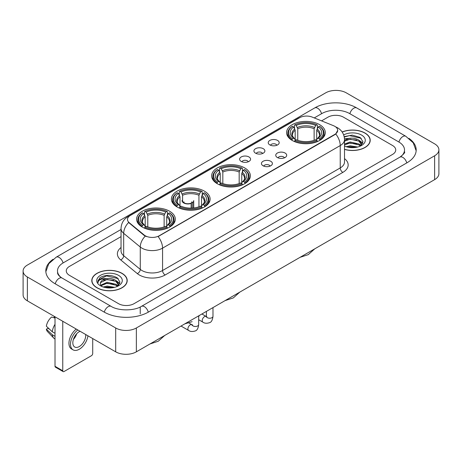 <?xml version="1.0" encoding="UTF-8"?>
<svg xmlns="http://www.w3.org/2000/svg" width="462" height="462" viewBox="0 0 462 462"><rect width="100%" height="100%" fill="white"/><g stroke="black" fill="none" stroke-linecap="round" stroke-linejoin="round"><path stroke-width="0.69" d="M244.687 167.931A19.358 11.175 0 0 0 223.591 165.506A19.358 11.175 0 0 0 211.642 175.831A19.358 11.175 0 0 0 217.313 183.732A19.358 11.175 0 0 0 238.409 186.157A19.358 11.175 0 0 0 250.358 175.831A19.358 11.175 0 0 0 244.687 167.931M204.452 191.158A19.358 11.175 0 0 0 183.362 188.739A19.358 11.175 0 0 0 171.408 199.058A19.358 11.175 0 0 0 177.079 206.964A19.358 11.175 0 0 0 198.175 209.384A19.358 11.175 0 0 0 210.123 199.058A19.358 11.175 0 0 0 204.452 191.158M169.641 211.255A19.358 11.175 0 0 0 148.55 208.836A19.358 11.175 0 0 0 136.602 219.155A19.358 11.175 0 0 0 142.267 227.061A19.358 11.175 0 0 0 163.363 229.481A19.358 11.175 0 0 0 175.312 219.155A19.358 11.175 0 0 0 169.641 211.255M319.629 124.665A19.358 11.175 0 0 0 298.533 122.239A19.358 11.175 0 0 0 286.584 132.565A19.358 11.175 0 0 0 292.255 140.465A19.358 11.175 0 0 0 313.346 142.891A19.358 11.175 0 0 0 325.294 132.565A19.358 11.175 0 0 0 319.629 124.665M269.837 144.912A5.48 3.165 180 0 1 268.751 144.017A5.48 3.165 180 0 1 270.565 140.084A5.48 3.165 180 0 1 277.587 140.436A5.48 3.165 180 0 1 278.673 144.017A5.48 3.165 180 0 1 269.837 144.912M276.917 145.235A3.286 1.9 0 0 0 276.039 144.311A3.286 1.9 0 0 0 272.799 143.832A3.286 1.9 0 0 0 270.507 145.235M255.532 153.17A5.48 3.165 180 0 1 254.447 152.275A5.48 3.165 180 0 1 256.26 148.342A5.48 3.165 180 0 1 263.282 148.695A5.48 3.165 180 0 1 264.368 152.275A5.48 3.165 180 0 1 255.532 153.17M262.612 153.5A3.286 1.9 0 0 0 261.729 152.576A3.286 1.9 0 0 0 258.495 152.09A3.286 1.9 0 0 0 256.202 153.5M241.228 161.429A5.48 3.165 180 0 1 240.142 160.533A5.48 3.165 180 0 1 241.955 156.606A5.48 3.165 180 0 1 248.972 156.959A5.48 3.165 180 0 1 250.063 160.533A5.48 3.165 180 0 1 241.228 161.429M248.308 161.758A3.286 1.9 0 0 0 247.424 160.834A3.286 1.9 0 0 0 244.184 160.354A3.286 1.9 0 0 0 241.892 161.758M277.356 157.507A5.48 3.165 180 0 1 276.264 156.612A5.48 3.165 180 0 1 278.084 152.685A5.48 3.165 180 0 1 285.1 153.037A5.48 3.165 180 0 1 286.186 156.612A5.48 3.165 180 0 1 277.356 157.507M284.436 157.837A3.286 1.9 0 0 0 283.553 156.913A3.286 1.9 0 0 0 280.313 156.433A3.286 1.9 0 0 0 278.02 157.837M263.045 165.766A5.48 3.165 180 0 1 261.96 164.87A5.48 3.165 180 0 1 263.773 160.943A5.48 3.165 180 0 1 270.796 161.296A5.48 3.165 180 0 1 271.881 164.87A5.48 3.165 180 0 1 263.045 165.766M270.126 166.095A3.286 1.9 0 0 0 269.248 165.171A3.286 1.9 0 0 0 266.008 164.691A3.286 1.9 0 0 0 263.715 166.095M333.495 125.693A9.858 5.694 180 0 1 334.811 126.334A9.858 5.694 180 0 1 337.699 130.359A9.858 5.694 180 0 1 334.811 134.384L159.211 235.764A9.858 5.694 180 0 1 144.161 235.008L129.273 222.73A9.858 5.694 180 0 1 127.489 219.467A9.858 5.694 180 0 1 130.376 215.436L299.601 117.735A9.858 5.694 180 0 1 312.231 117.1L333.495 125.693M344.513 149.399A17.712 10.228 0 0 0 370.212 140.275A17.712 10.228 0 0 0 365.026 133.044A17.712 10.228 0 0 0 342.14 131.982M122.026 273.337A17.712 10.228 0 0 0 102.72 271.125A17.712 10.228 0 0 0 91.788 280.573A17.712 10.228 0 0 0 96.974 287.803A17.712 10.228 0 0 0 116.28 290.015A17.712 10.228 0 0 0 127.212 280.573A17.712 10.228 0 0 0 122.026 273.337M337.699 130.359L335.77 133.986L334.811 134.679L158.102 236.561A12.78 7.38 60 0 1 162.566 248.14A14.611 8.431 180 0 1 141.909 248.14A14.611 8.431 180 0 1 140.269 247.014L123.677 233.333A14.611 8.431 180 0 1 121.038 228.499L121.038 250.86A14.611 8.431 0 0 0 123.677 255.7L140.269 269.381A14.611 8.431 0 0 0 141.909 270.507A14.611 8.431 0 0 0 162.566 270.507L340.234 167.931A14.611 8.431 0 0 0 344.513 161.966L344.513 139.605A14.611 8.431 180 0 1 340.234 145.565A12.78 7.38 -120 0 0 335.77 133.986M146.373 236.561L144.161 235.441L128.609 222.488A12.78 8.547 129.5 0 0 123.677 233.333L123.677 255.7A3.65 2.443 -50.5 0 1 120.686 259.892A18.261 10.545 180 0 1 121.038 247.517M118.538 303.678A10.955 6.324 0 0 0 134.032 303.678L392.527 154.435A10.955 6.324 0 0 0 395.738 149.965A10.955 6.324 0 0 0 392.527 145.49L343.462 117.163A10.955 6.324 0 0 0 327.968 117.163L321.552 120.865L327.968 117.163A10.955 6.324 0 0 1 343.462 117.163L392.527 145.49A10.955 6.324 0 0 1 395.738 149.965A10.955 6.324 0 0 1 392.527 154.435L134.032 303.678A10.955 6.324 0 0 1 118.538 303.678L69.473 275.352L118.538 303.678M121.038 236.636L69.473 266.407A10.955 6.324 0 0 0 66.262 270.876A10.955 6.324 0 0 0 69.473 275.352A10.955 6.324 0 0 1 66.262 270.876A10.955 6.324 0 0 1 69.473 266.407L121.038 236.636M344.513 149.284A17.527 10.124 0 0 0 370.033 140.275A17.527 10.124 0 0 0 364.899 133.12A17.527 10.124 0 0 0 342.209 132.08M346.269 146.714L350.138 145.773L357.646 147.031M347.782 147.13L350.138 146.72L356.069 147.361M344.513 144.034L350.138 141.984L358.957 143.977L360.834 145.773M344.513 144.976L350.138 142.931L358.957 144.924L360.348 146.102M344.49 138.785L349.63 138.254A9.13 5.273 0 0 0 344.513 140.702M349.63 138.254C353.13 137.884 356.242 138.531 358.957 140.194L361.631 144.398L361.567 145.091M344.513 141.193L350.138 139.143L358.957 141.141L361.602 144.872M344.513 145.848L344.906 146.206M344.513 146.032A12.78 7.38 0 0 0 361.538 145.49A12.78 7.38 0 0 0 361.538 135.054A12.78 7.38 0 0 0 343.676 134.933M360.499 146.032L362.959 141.707L360.152 137.457L352.252 135.095L344.178 136.631M344.265 137.041L349.491 135.614L361.278 138.357M346.667 139.922L349.491 139.397L356.716 140.009M360.637 141.707L362.664 143.405M346.667 143.711L349.491 143.185L356.716 143.798M360.637 145.495L360.932 145.692M348.025 147.187L355.931 147.384M359.557 140.627L362.78 143.07M359.557 144.415L361.232 145.426M97.101 287.728A17.527 10.124 0 0 0 116.205 289.922A17.527 10.124 0 0 0 127.027 280.573A17.527 10.124 0 0 0 121.893 273.412A17.527 10.124 0 0 0 102.789 271.217A17.527 10.124 0 0 0 91.967 280.573A17.527 10.124 0 0 0 97.101 287.728M103.263 287.012L107.138 286.065L114.64 287.324M104.782 287.428L107.138 287.012L113.069 287.659M117.498 286.325L119.953 282.005L117.152 277.754C111.146 274.653 105.411 274.619 99.959 277.65L97.857 281.502L98.06 282.744C98.175 279.966 101.034 278.569 106.63 278.546A9.13 5.273 0 0 0 100.37 283.553A9.13 5.273 0 0 0 100.814 285.175L107.138 282.282L115.956 284.274L117.833 286.065M101.12 285.678L107.138 283.223L115.956 285.221L117.342 286.394M106.63 278.546C110.129 278.182 113.236 278.829 115.956 280.486L118.63 284.696L118.567 285.389M100.37 283.656L100.681 282.536L107.138 279.441L115.956 281.433L118.601 285.17M100.814 285.175L101.9 286.504M118.538 275.352A12.78 7.38 0 0 0 100.462 275.352A12.78 7.38 0 0 0 100.462 285.787A12.78 7.38 0 0 0 118.538 285.787A12.78 7.38 0 0 0 118.538 275.352M97.857 281.589L98.256 280.03L106.485 275.906L118.278 278.655M103.661 280.22L106.485 279.695L113.716 280.307M117.631 282.005L119.664 283.703M103.661 284.009L106.485 283.483L113.716 284.095M117.631 285.793L117.931 285.984M105.024 287.48L112.93 287.676M116.551 280.925L119.779 283.368M116.551 284.707L118.232 285.724M291.909 140.263L292.423 138.877A17.383 10.037 0 0 1 292.423 126.253L293.618 126.94A15.702 9.067 0 0 0 293.618 138.184L294.802 138.86L295.183 140.269M295.183 139.691L295.183 130.249L293.618 126.94M294.49 128.436L294.49 125.058L295.01 124.763A17.383 10.037 0 0 1 316.874 124.763L315.679 125.45A15.702 9.067 0 0 0 296.206 125.45L297.765 128.759L297.765 140.304M314.12 140.304L314.12 128.759L315.679 125.45M294.49 141.262A18.116 10.459 0 0 0 317.394 141.262L316.874 140.367A17.383 10.037 0 0 1 295.01 140.367L294.49 141.574M317.394 141.574L317.394 141.262M292.423 126.253L291.909 126.548A18.116 10.459 0 0 0 287.826 133.16A18.116 10.459 0 0 0 291.909 139.772M316.874 124.763L317.394 125.058L317.394 128.436M295.01 140.367L296.206 139.68A15.702 9.067 0 0 0 315.679 139.68L316.874 140.367M293.618 138.184L292.423 138.877M296.206 125.45L295.01 124.763M294.802 128.979A14.045 8.108 0 0 0 294.802 138.86L294.866 138.9C292.873 136.971 292.059 135.661 292.429 134.973A13.513 7.802 0 0 1 295.183 130.249M319.975 139.772A18.116 10.459 0 0 0 324.053 133.16A18.116 10.459 0 0 0 319.975 126.548L319.456 126.253A17.383 10.037 0 0 1 319.456 138.877L319.975 140.263M319.456 138.877L318.26 138.184A15.702 9.067 0 0 0 318.26 126.94L319.456 126.253M318.26 126.94L316.701 130.249L316.701 139.691L317.082 138.86L318.26 138.184M316.701 130.249A13.513 7.802 0 0 1 319.456 134.973C319.82 135.666 319.011 136.977 317.013 138.9L317.082 138.86A14.045 8.108 0 0 0 317.082 128.979M316.701 140.269L316.701 139.691M216.967 183.53L217.487 182.143A17.383 10.037 0 0 1 217.487 169.519L218.682 170.212A15.702 9.067 0 0 0 218.682 181.456L219.86 182.126L220.241 183.535M220.241 182.958L220.241 173.516L218.682 170.212M219.548 171.708L219.548 168.324L220.068 168.029A17.383 10.037 0 0 1 241.932 168.029L240.737 168.717A15.702 9.067 0 0 0 221.263 168.717L222.823 172.026L222.823 183.57M239.177 183.57L239.177 172.026L240.737 168.717M219.548 184.529A18.116 10.459 0 0 0 242.452 184.529L241.932 183.633A17.383 10.037 0 0 1 220.068 183.633L219.548 184.84M242.452 184.84L242.452 184.529M217.487 169.519L216.967 169.814A18.116 10.459 0 0 0 212.884 176.426A18.116 10.459 0 0 0 216.967 183.039M241.932 168.029L242.452 168.324L242.452 171.708M220.068 183.633L221.263 182.946A15.702 9.067 0 0 0 240.737 182.946L241.932 183.633M218.682 181.456L217.487 182.143M221.263 168.717L220.068 168.029M219.86 172.245A14.045 8.108 0 0 0 219.86 182.126L219.924 182.167C217.931 180.238 217.117 178.927 217.487 178.24A13.513 7.802 0 0 1 220.241 173.516M245.033 183.039A18.116 10.459 0 0 0 249.116 176.426A18.116 10.459 0 0 0 245.033 169.814L244.513 169.519A17.383 10.037 0 0 1 244.513 182.143L245.033 183.53M244.513 182.143L243.318 181.456A15.702 9.067 0 0 0 243.318 170.212L244.513 169.519M243.318 170.212L241.759 173.516L241.759 182.958L242.14 182.126L243.318 181.456M241.759 173.516A13.513 7.802 0 0 1 244.513 178.24C244.883 178.933 244.069 180.244 242.076 182.167L242.14 182.126A14.045 8.108 0 0 0 242.14 172.245M241.759 183.535L241.759 182.958M176.732 206.757L177.252 205.371A17.383 10.037 0 0 1 177.252 192.746L178.447 193.439A15.702 9.067 0 0 0 178.447 204.683L179.626 205.353L180.007 206.762M180.007 206.185L180.007 196.748L178.447 193.439M179.314 194.935L179.314 191.551L179.833 191.256A17.383 10.037 0 0 1 201.698 191.256L200.502 191.949A15.702 9.067 0 0 0 181.029 191.949L182.588 195.259L182.588 201.415M198.943 206.803L198.943 195.259L200.502 191.949M179.314 207.761A18.116 10.459 0 0 0 202.217 207.761L201.698 206.861A17.383 10.037 0 0 1 179.833 206.861L179.314 208.067M202.217 208.067L202.217 207.761M177.252 192.746L176.732 193.047A18.116 10.459 0 0 0 172.649 199.659A18.116 10.459 0 0 0 176.732 206.266M201.698 191.256L202.217 191.551L202.217 194.935M179.833 206.861L181.029 206.173A15.702 9.067 0 0 0 200.502 206.173L201.698 206.861M178.447 204.683L177.252 205.371M181.029 191.949L179.833 191.256M179.626 195.472A14.045 8.108 0 0 0 179.626 205.353L179.695 205.399C177.697 203.465 176.882 202.16 177.252 201.467A13.513 7.802 0 0 1 180.007 196.748M204.799 206.266A18.116 10.459 0 0 0 208.882 199.659A18.116 10.459 0 0 0 204.799 193.047L204.279 192.746A17.383 10.037 0 0 1 204.279 205.371L204.799 206.757M204.279 205.371L203.084 204.683A15.702 9.067 0 0 0 203.084 193.439L204.279 192.746M203.084 193.439L201.524 196.748L201.524 206.185L201.906 205.353L203.084 204.683M201.524 196.748A13.513 7.802 0 0 1 204.279 201.467C204.649 202.16 203.834 203.471 201.842 205.399L201.906 205.353A14.045 8.108 0 0 0 201.906 195.472M201.524 206.762L201.524 206.185M141.921 226.854L142.44 225.468A17.383 10.037 0 0 1 142.44 212.843L143.636 213.536A15.702 9.067 0 0 0 143.636 224.78L144.814 225.45L145.195 226.859M145.195 226.288L145.195 216.845L143.636 213.536M144.502 215.032L144.502 211.654L145.022 211.353A17.383 10.037 0 0 1 166.886 211.353L165.696 212.046A15.702 9.067 0 0 0 146.217 212.046L147.782 215.356L147.782 226.9M164.131 226.9L164.131 215.356L165.696 212.046M144.502 227.858A18.116 10.459 0 0 0 167.406 227.858L166.886 226.963A17.383 10.037 0 0 1 145.022 226.963L144.502 228.164M167.406 228.164L167.406 227.858M142.44 212.843L141.921 213.144A18.116 10.459 0 0 0 137.843 219.756A18.116 10.459 0 0 0 141.921 226.368M166.886 211.353L167.406 211.654L167.406 215.032M145.022 226.963L146.217 226.27A15.702 9.067 0 0 0 165.696 226.27L166.886 226.963M143.636 224.78L142.44 225.468M146.217 212.046L145.022 211.353M144.814 215.569A14.045 8.108 0 0 0 144.814 225.45L144.883 225.496C142.885 223.568 142.071 222.257 142.44 221.564A13.513 7.802 0 0 1 145.195 216.845M169.993 226.368A18.116 10.459 0 0 0 174.07 219.756A18.116 10.459 0 0 0 169.993 213.144L169.473 212.843A17.383 10.037 0 0 1 169.473 225.468L169.993 226.854M169.473 225.468L168.278 224.78A15.702 9.067 0 0 0 168.278 213.536L169.473 212.843M168.278 213.536L166.713 216.845L166.713 226.288L167.094 225.45L168.278 224.78M166.713 216.845A13.513 7.802 0 0 1 169.467 221.564C169.837 222.257 169.023 223.568 167.03 225.496L167.094 225.45A14.045 8.108 0 0 0 167.094 215.569M166.713 226.859L166.713 226.288M193.717 207.964L193.717 200.583A5.844 3.373 180 0 1 192.706 202.477L192.706 208.056M182.028 200.583A5.844 3.373 0 0 0 183.743 202.968A5.844 3.373 0 0 0 191.158 203.372L191.158 208.125M191.383 208.119L191.383 202.905A4.019 2.322 0 0 0 191.892 201.773M182.588 199.746A5.48 3.165 -0 0 0 184.003 202.818A5.48 3.165 -0 0 0 190.893 203.222L191.158 203.372M191.383 202.905L192.706 202.477M183.859 201.773A4.019 2.322 0 0 0 184.598 203.118M62.757 370.772A1.825 1.057 120 0 0 63.138 371.61L55.388 367.134A1.825 1.057 -60 0 1 55.013 366.302L62.757 370.772L62.757 321.275M55.013 316.799L55.013 366.302M63.138 371.61A1.825 1.057 120 0 0 64.051 371.517L91.424 355.717A1.825 1.057 120 0 0 92.712 353.476L92.712 338.565M80.053 331.26A9.13 5.273 120 0 0 79.285 331.652A9.13 5.273 120 0 0 73.319 339.697A9.13 5.273 120 0 0 74.717 347.014A9.13 5.273 120 0 0 79.285 346.558A9.13 5.273 120 0 0 85.695 334.517M73.383 339.483A9.13 5.273 120 0 0 76.663 333.807M54.233 316.354L54.233 317.377L55.013 317.827M76.259 329.065A12.416 7.167 120 0 0 69.369 339.963A12.416 7.167 120 0 0 71.529 348.966L73.077 349.861A12.416 7.167 120 0 0 79.285 349.243A12.416 7.167 120 0 0 87.942 335.81M77.807 329.96A12.416 7.167 120 0 0 70.917 340.858A12.416 7.167 120 0 0 73.077 349.861M55.013 324.318A12.052 6.959 120 0 0 52.27 331.745L46.356 326.212A9.494 5.48 120 0 1 51.652 317.036L55.013 318.052M55.013 333.327L52.27 331.745M49.555 329.204L47.944 328.274L46.356 329.192L52.27 334.725L55.013 336.307M52.27 334.725A12.052 6.959 120 0 0 53.754 338.092A12.052 6.959 120 0 0 54.666 338.808L55.013 339.004M46.356 329.192A9.494 5.48 120 0 0 47.476 331.554L53.754 338.092M400.86 156.56A19.722 11.388 0 0 0 404.504 149.965A19.722 11.388 0 0 0 398.723 141.915L349.659 113.588A19.722 11.388 0 0 0 321.771 113.588L314.264 117.92M121.038 229.475L63.277 262.826A19.722 11.388 0 0 0 57.496 270.876A19.722 11.388 0 0 0 61.14 277.471M115.696 327.98A14.611 8.431 0 0 0 136.354 327.98L434.621 155.781A14.611 8.431 0 0 0 438.9 149.815A14.611 8.431 0 0 0 434.621 143.849L346.304 92.862A14.611 8.431 0 0 0 325.646 92.862L27.379 265.067A14.611 8.431 0 0 0 23.1 271.027A14.611 8.431 0 0 0 27.379 276.992L115.696 327.98L115.696 351.836A14.611 8.431 0 0 0 136.354 351.836L434.621 179.637A14.611 8.431 0 0 0 438.9 173.672L438.9 149.815M23.1 271.027L23.1 294.883A14.611 8.431 0 0 0 27.379 300.849L115.696 351.836M53.072 259.28A31.41 18.133 0 0 0 45.813 270.876A31.41 18.133 0 0 0 55.013 283.703L104.077 312.029A31.41 18.133 0 0 0 148.493 312.029L406.987 162.786A31.41 18.133 0 0 0 416.187 149.965A31.41 18.133 0 0 0 408.928 138.369M129.273 222.73L129.273 223.163M144.161 235.008L144.161 235.441M159.211 235.764L159.211 236.059M334.811 134.384L334.811 134.679M165.148 274.977A3.65 2.108 60 0 1 162.566 270.507L162.566 248.14L340.234 145.565L340.234 167.931A3.65 2.108 60 0 0 342.816 172.401L165.148 274.977A18.261 10.545 180 0 1 139.328 274.977A18.261 10.545 180 0 1 137.278 273.573L120.686 259.892M344.513 139.605C344.265 134.35 341.955 130.411 337.589 127.789L335.741 126.888A12.78 5.989 112 0 0 335.574 126.825M129.291 216.187A12.78 7.38 -120 0 0 127.962 216.684C123.597 219.306 121.287 223.244 121.038 228.499M127.962 216.684L298.527 118.208A12.78 7.38 60 0 1 299.497 117.798M145.253 236.117A12.78 8.547 129.5 0 0 140.269 247.014L140.269 269.381A3.65 2.443 -50.5 0 1 137.278 273.573M344.513 158.622A18.261 10.545 180 0 1 342.816 172.401M314.12 128.759A13.513 7.802 0 0 0 297.765 128.759M314.501 127.483A14.045 8.108 0 0 0 297.384 127.483M239.177 172.026A13.513 7.802 0 0 0 222.823 172.026M239.559 170.755A14.045 8.108 0 0 0 222.441 170.755M198.943 195.259A13.513 7.802 0 0 0 182.588 195.259M199.324 193.982A14.045 8.108 0 0 0 182.207 193.982M164.131 215.356A13.513 7.802 0 0 0 147.782 215.356M164.512 214.079A14.045 8.108 0 0 0 147.401 214.079M212.982 307.594L212.982 316.326A3.286 1.9 180 0 1 211.867 317.746A3.286 1.9 180 0 1 207.369 317.665A3.286 1.9 180 0 1 206.41 316.326L206.3 317.036L206.595 316.788M212.982 316.326C212.532 320.143 211.348 322.274 209.436 322.719C206.722 323.562 204.539 323.371 202.887 322.153A3.286 1.9 -60 0 1 202.385 319.519A3.286 1.9 -60 0 1 204.533 316.62A3.286 1.9 -60 0 1 204.678 316.545A3.286 1.9 -60 0 1 206.173 316.458L206.843 316.724M198.677 315.858L198.677 324.584A3.286 1.9 180 0 1 197.563 326.005A3.286 1.9 180 0 1 193.064 325.924A3.286 1.9 180 0 1 192.1 324.584L191.996 325.294L192.29 325.052M198.677 324.584C198.227 328.401 197.043 330.532 195.131 330.977C192.417 331.82 190.234 331.629 188.583 330.411A3.286 1.9 -60 0 1 188.074 327.777A3.286 1.9 -60 0 1 190.223 324.884A3.286 1.9 -60 0 1 190.373 324.803A3.286 1.9 -60 0 1 191.869 324.717L192.533 324.982M148.273 312.156A5.844 3.373 -120 0 0 144.363 306.658A5.844 3.373 -120 0 0 141.441 306.37C134.251 311.018 118.312 311.018 111.128 306.37L62.064 278.043C61.481 277.829 58.634 275.889 57.738 273.833L57.496 272.667M104.296 312.156A5.844 3.373 -60 0 1 108.206 306.658A5.844 3.373 -60 0 1 111.128 306.37M55.232 283.83A5.844 3.373 -60 0 1 59.142 278.332A5.844 3.373 -60 0 1 62.064 278.043M45.842 271.702L48.753 263.756L56.22 257.172A5.844 3.373 60 0 1 59.142 257.461A5.844 3.373 60 0 1 63.057 262.959M56.22 257.172L314.72 107.929A5.844 3.373 60 0 1 317.637 108.218A5.844 3.373 60 0 1 321.552 113.716M314.72 107.929C326.114 101.149 345.316 101.149 356.716 107.929A5.844 3.373 120 0 0 353.794 108.218A5.844 3.373 120 0 0 349.878 113.716M416.158 150.785L413.247 142.839L405.78 136.255A5.844 3.373 120 0 0 402.858 136.544A5.844 3.373 120 0 0 398.943 142.042M406.768 162.913A5.844 3.373 -120 0 0 402.858 157.421A5.844 3.373 -120 0 0 399.936 157.132L141.441 306.37M136.354 351.836L136.354 327.98M27.379 300.849L27.379 276.992M434.621 179.637L434.621 155.781M140.229 313.819L140.229 307.259M298.527 118.208L300.872 117.117M370.033 141.736L370.033 140.275M361.631 145.022L361.631 144.398M127.027 282.034L127.027 280.573M118.63 285.32L118.63 284.696M91.967 282.034L91.967 280.573M314.726 248.856L308.252 254.649L299.994 257.357M287.826 136.504L287.826 133.16M324.053 136.504L324.053 133.16M239.784 292.123L233.31 297.915L225.058 300.623M212.884 179.77L212.884 176.426M249.116 179.77L249.116 176.426M199.549 315.35L198.677 316.453M172.649 202.997L172.649 199.659M208.882 202.997L208.882 199.659M192.1 321.673L184.823 323.856M164.738 335.447L158.264 341.239L150.011 343.953M137.843 223.094L137.843 219.756M174.07 223.094L174.07 219.756M202.887 322.153L198.677 319.721M206.41 311.394L206.41 316.326M206.173 316.458L201.906 313.993M188.583 330.411L181.023 326.051M191.869 324.717L188.877 322.99M404.504 151.755C405.318 152.345 403.794 154.135 399.936 157.132M356.716 107.929L405.78 136.255"/></g></svg>
